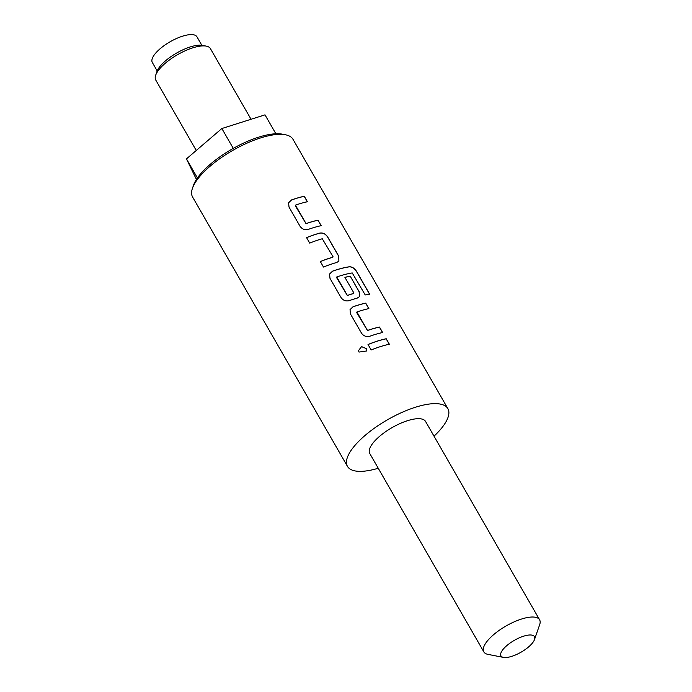 <?xml version="1.0" encoding="UTF-8"?>
<svg xmlns="http://www.w3.org/2000/svg" width="692" height="692" viewBox="0 0 692 692"><rect width="100%" height="100%" fill="white"/><g stroke="black" fill="none" stroke-linecap="round" stroke-linejoin="round"><path stroke-width="1.04" d="M366.821 351.034L366.388 348.647L361.553 346.64L358.534 350.602L359.001 352.072L366.838 350.956L366.397 348.595L361.544 346.597L358.525 350.576M295.449 205.143L295.242 205.706L306.028 223.654A57.782 20.379 -29.9 0 1 309.194 222.599A57.782 20.379 -29.9 0 1 317.983 220.264L318.043 220.194A57.912 20.431 -29.9 0 0 309.229 222.53A57.912 20.431 -29.9 0 0 306.054 223.594L295.449 205.143A57.912 20.431 -29.9 0 1 298.624 204.079A57.912 20.431 -29.9 0 1 307.43 201.744L304.281 196.26A57.912 20.431 -29.9 0 0 295.475 198.604A57.912 20.431 -29.9 0 0 291.531 199.927L288.581 202.799L289.031 207.133L300.06 226.31C302.188 229.251 304.982 230.263 308.442 229.337A57.912 20.431 -29.9 0 1 312.386 228.014A57.912 20.431 -29.9 0 1 321.192 225.67L318.043 220.194M288.573 202.825L291.505 199.997A57.782 20.379 -29.9 0 1 295.432 198.673A57.782 20.379 -29.9 0 1 304.221 196.338L304.281 196.26M321.105 225.687L317.983 220.264M320.361 261.611A57.782 20.379 -29.9 0 1 329.677 258.22A57.782 20.379 -29.9 0 1 332.843 257.277L332.887 257.208A57.912 20.431 -29.9 0 0 329.712 258.151A57.912 20.431 -29.9 0 0 320.335 261.567L323.484 267.051A57.912 20.431 -29.9 0 1 332.869 263.635A57.912 20.431 -29.9 0 1 336.762 262.484L338.89 261.118L338.734 256.178L327.705 237.001C325.664 233.913 323.052 232.598 319.851 233.074A57.912 20.431 -29.9 0 0 315.959 234.225A57.912 20.431 -29.9 0 0 306.573 237.641L309.722 243.117A57.912 20.431 -29.9 0 1 319.107 239.7A57.912 20.431 -29.9 0 1 322.273 238.757L333.042 256.741M306.599 237.676A57.782 20.379 -29.9 0 1 315.915 234.294A57.782 20.379 -29.9 0 1 319.799 233.143L319.851 233.074M336.762 276.982L336.554 277.544L347.332 295.493A57.782 20.379 -29.9 0 1 350.507 294.437A57.782 20.379 -29.9 0 1 353.664 293.495L353.716 293.425A57.912 20.431 -29.9 0 0 350.541 294.377A57.912 20.431 -29.9 0 0 347.367 295.432L336.762 276.982A57.912 20.431 -29.9 0 1 339.936 275.926A57.912 20.431 -29.9 0 1 352.228 272.942L365.229 294.948A57.912 20.431 -29.9 0 1 369.822 294.446L356.588 271.428C354.598 268.297 352.193 266.74 349.373 266.766A57.912 20.431 -29.9 0 0 336.433 269.845A57.912 20.431 -29.9 0 0 332.497 271.178L329.548 274.041L329.998 278.374L341.026 297.551C343.154 300.492 345.948 301.504 349.408 300.587A57.912 20.431 -29.9 0 1 353.353 299.255A57.912 20.431 -29.9 0 1 357.245 298.105L359.373 296.738L359.157 291.868L350.187 276.091A57.912 20.431 -29.9 0 0 344.91 277.38L353.863 292.958M329.539 274.067L332.463 271.238A57.782 20.379 -29.9 0 1 336.398 269.915A57.782 20.379 -29.9 0 1 349.304 266.844L349.373 266.766M344.936 277.431A57.782 20.379 -29.9 0 1 350.126 276.16M353.82 293.027L353.664 293.495L353.82 293.027M356.899 312.005L356.691 312.568L367.478 330.517A57.782 20.379 -29.9 0 1 370.644 329.461A57.782 20.379 -29.9 0 1 379.432 327.126L379.493 327.057A57.912 20.431 -29.9 0 0 370.678 329.392A57.912 20.431 -29.9 0 0 367.504 330.456L356.899 312.005A57.912 20.431 -29.9 0 1 360.074 310.95A57.912 20.431 -29.9 0 1 368.879 308.606L365.731 303.122A57.912 20.431 -29.9 0 0 356.916 305.466A57.912 20.431 -29.9 0 0 352.981 306.798L350.031 309.661L350.481 313.995L361.509 333.172C363.637 336.113 366.431 337.125 369.891 336.208A57.912 20.431 -29.9 0 1 373.836 334.876A57.912 20.431 -29.9 0 1 382.641 332.532L379.493 327.057M350.022 309.687L352.946 306.859A57.782 20.379 -29.9 0 1 356.882 305.535A57.782 20.379 -29.9 0 1 365.67 303.2L365.731 303.122M382.555 332.558L379.432 327.126M368.049 344.538A57.782 20.379 -29.9 0 1 377.365 341.156A57.782 20.379 -29.9 0 1 386.153 338.82L386.214 338.743A57.912 20.431 -29.9 0 0 377.399 341.087A57.912 20.431 -29.9 0 0 368.023 344.504L371.172 349.979A57.912 20.431 -29.9 0 1 380.557 346.571A57.912 20.431 -29.9 0 1 389.362 344.227L386.214 338.743M192.471 188.241L193.509 185.266A55.334 19.523 -29.9 0 1 258.592 137.189A55.334 19.523 -29.9 0 1 282.362 134.17L285.459 134.776A57.912 20.431 150.1 0 0 260.581 137.933A57.912 20.431 150.1 0 0 192.471 188.241A57.912 20.431 150.1 0 0 192.61 197.047L347.462 466.365A57.912 20.431 -29.9 0 1 364.347 436.064A57.912 20.431 -29.9 0 1 415.442 407.242A57.912 20.431 -29.9 0 1 447.862 408.626A57.912 20.431 -29.9 0 1 434.022 436.185M447.862 408.626L293.001 139.317A57.912 20.431 150.1 0 0 285.459 134.776M155.674 75.246L156.972 71.518A28.311 9.991 -29.9 0 1 190.274 46.926A28.311 9.991 -29.9 0 1 202.436 45.378L206.303 46.13A31.529 11.124 150.1 0 0 192.765 47.852A31.529 11.124 150.1 0 0 155.674 75.246A31.529 11.124 150.1 0 0 155.752 80.038L196.26 150.475M251.049 119.275L210.411 48.604A31.529 11.124 150.1 0 0 206.303 46.13M157.196 70.939L152.326 62.47A25.734 9.082 -29.9 0 1 153.287 56.398A25.734 9.082 -29.9 0 1 182.541 36.192A25.734 9.082 -29.9 0 1 196.952 36.806L201.822 45.274M511.786 656.345A19.307 6.808 150.1 0 0 534.492 639.572A19.307 6.808 150.1 0 0 523.636 636.182A19.307 6.808 150.1 0 0 504.321 647.963A19.307 6.808 150.1 0 0 503.491 657.4A19.307 6.808 150.1 0 0 511.786 656.345M503.491 657.4L488.016 654.39A32.169 11.349 -29.9 0 1 483.82 651.864A32.169 11.349 -29.9 0 1 493.197 635.031A32.169 11.349 -29.9 0 1 521.586 619.02A32.169 11.349 -29.9 0 1 539.596 619.79A32.169 11.349 -29.9 0 1 539.673 624.677L534.492 639.572M359.373 296.738L359.217 291.799L350.187 276.091M378.247 468.259A57.912 20.431 -29.9 0 1 347.462 466.365M483.82 651.864L369.779 453.528A32.169 11.349 -29.9 0 1 379.155 436.704A32.169 11.349 -29.9 0 1 407.545 420.684A32.169 11.349 -29.9 0 1 425.554 421.454L539.596 619.79M196.424 179.453L186.459 158.883L221.855 128.522L265.001 114.855L275.874 133.772M197.428 177.965L186.459 158.883M233.273 148.382L221.855 128.522M389.276 344.244L386.153 338.82M368.793 308.623L365.67 303.2M369.701 294.455L356.51 271.506C354.52 268.366 352.124 266.809 349.304 266.844M338.89 261.109L338.673 256.248L327.645 237.071C325.612 233.982 322.991 232.668 319.799 233.143M332.99 256.81L332.843 257.277L332.99 256.81M307.343 201.761L304.221 196.338"/></g></svg>
